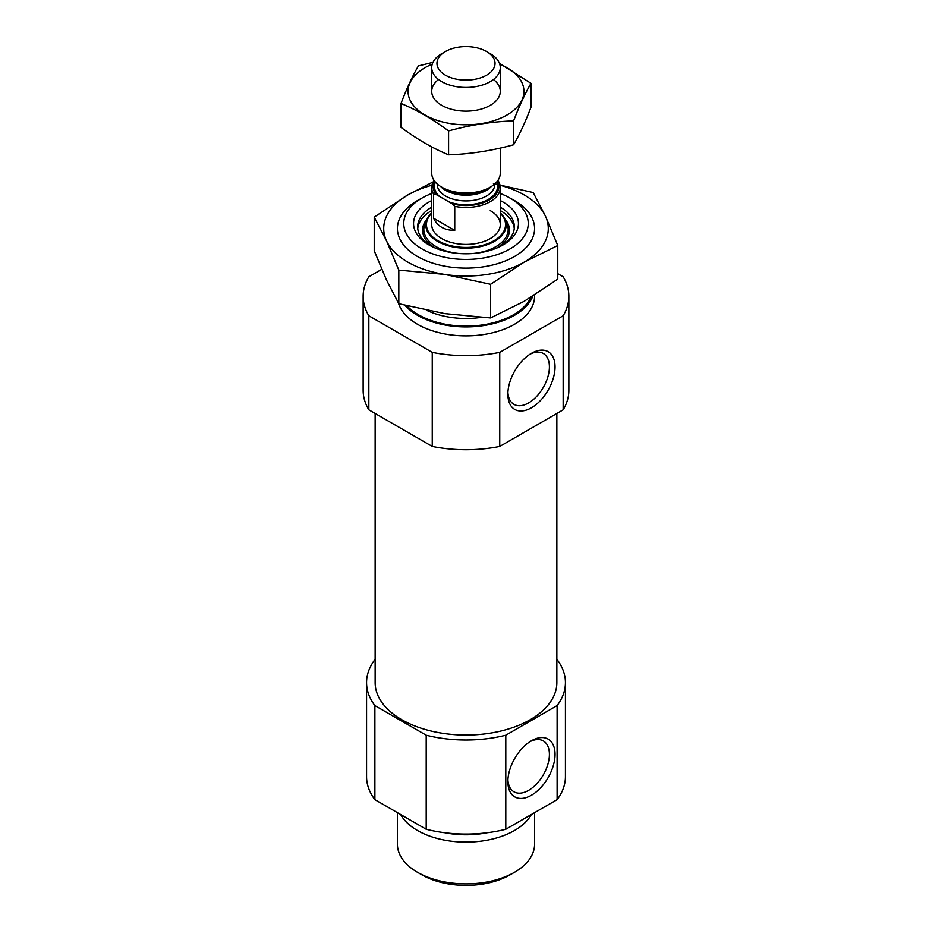 <?xml version="1.0" encoding="UTF-8"?>
<svg xmlns="http://www.w3.org/2000/svg" width="932" height="932" viewBox="0 0 932 932"><rect width="100%" height="100%" fill="white"/><g stroke="black" fill="none" stroke-linecap="round" stroke-linejoin="round"><path stroke-width="1.4" d="M530.005 354.195A29.37 16.962 -60 0 1 543.321 353.473A29.37 16.962 -60 0 1 547.83 377.017A29.37 16.962 -60 0 1 528.642 402.892A29.37 16.962 -60 0 1 513.951 404.348A29.37 16.962 -60 0 1 507.917 392.454M381.759 269.325L368.839 276.781A102.858 59.38 180 0 0 363.142 296.271A102.858 59.38 180 0 0 368.839 315.762L432.25 352.366A102.858 59.38 180 0 0 499.75 352.366L563.161 315.762L563.161 409.824A102.858 59.38 180 0 0 568.858 390.333L568.858 296.271A102.858 59.38 180 0 1 563.161 315.762M557.779 273.682L563.161 276.781A102.858 59.38 180 0 1 568.858 296.271M534.572 295.025L534.572 296.271A68.572 39.587 180 0 1 471.942 335.718A68.572 39.587 180 0 1 398.453 303.11M499.75 352.366L499.75 446.428A102.858 59.38 180 0 1 432.25 446.428L432.25 352.366M368.839 315.762L368.839 409.824A102.858 59.38 180 0 1 363.142 390.333L363.142 296.271M499.75 446.428L563.161 409.824M368.839 409.824L432.25 446.428M556.858 659.472L557.115 659.623A99.433 57.411 180 0 1 565.433 682.608A99.433 57.411 180 0 1 557.115 705.582L505.796 735.208A99.433 57.411 180 0 1 426.204 735.208L374.885 705.582A99.433 57.411 180 0 1 366.567 682.608A99.433 57.411 180 0 1 374.885 659.623L375.142 659.472M556.858 413.47L556.858 682.608A90.858 52.46 180 0 1 466 735.057A90.858 52.46 180 0 1 375.142 682.608L375.142 413.47M505.796 735.208L505.796 829.27A99.433 57.411 180 0 1 426.204 829.27L426.204 735.208M557.115 705.582L557.115 799.644A99.433 57.411 180 0 0 565.433 776.671L565.433 682.608M374.885 705.582L374.885 799.644A99.433 57.411 180 0 1 366.567 776.671L366.567 682.608M505.796 829.27L557.115 799.644M374.885 799.644L426.204 829.27M500.286 193.483A62.269 35.952 180 0 1 510.025 198.073L510.025 198.073A62.269 35.952 180 0 1 510.025 248.902A62.269 35.952 180 0 1 421.975 248.902A62.269 35.952 180 0 1 421.975 198.073A62.269 35.952 180 0 1 431.714 193.483M500.286 200.566A52.46 30.29 180 0 1 503.094 202.069A52.46 30.29 180 0 1 503.094 244.906A52.46 30.29 180 0 1 428.906 244.906A52.46 30.29 180 0 1 431.714 200.566M510.025 198.073L514.487 200.648L510.025 198.073M532.871 296.096A68.572 39.587 180 0 1 474.505 326.596A68.572 39.587 180 0 1 404.931 305.323M531.461 795.217A33.354 19.257 -60 0 1 507.87 781.598A33.354 19.257 -60 0 1 531.461 740.754A33.354 19.257 -60 0 1 555.041 754.372A33.354 19.257 -60 0 1 531.461 795.217M531.461 407.773A33.354 19.257 -60 0 1 507.87 394.154A33.354 19.257 -60 0 1 531.461 353.31A33.354 19.257 -60 0 1 555.041 366.917A33.354 19.257 -60 0 1 531.461 407.773M530.005 741.639A29.37 16.962 -60 0 1 543.321 740.928A29.37 16.962 -60 0 1 547.83 764.461A29.37 16.962 -60 0 1 528.642 790.336A29.37 16.962 -60 0 1 513.951 791.792A29.37 16.962 -60 0 1 507.917 779.898M500.286 207.172A48.348 27.913 180 0 1 514.347 226.849A48.348 27.913 180 0 1 501.579 245.745M430.421 245.745A48.348 27.913 180 0 1 417.653 226.849A48.348 27.913 180 0 1 431.714 207.172M500.286 210.527A48.348 27.913 180 0 1 514.254 228.526M417.746 228.526A48.348 27.913 180 0 1 431.714 210.527M490.244 210.609A34.286 19.793 180 0 1 500.286 224.612A34.286 19.793 180 0 1 466 244.405A34.286 19.793 180 0 1 431.714 224.612L431.714 187.658A34.286 19.793 180 0 1 434.091 180.412M531.357 814.521A68.572 39.587 180 0 1 466 842.12A68.572 39.587 180 0 1 400.643 814.521M534.572 812.657L534.572 844.299A68.572 39.587 180 0 1 514.487 872.294A68.572 39.587 180 0 1 417.513 872.294A68.572 39.587 180 0 1 397.428 844.299L397.428 812.657M514.487 872.294L510.025 874.868A62.269 35.952 180 0 1 421.975 874.868L417.513 872.294M497.49 181.006A32.911 19.001 180 0 1 487.657 200.846A32.911 19.001 180 0 1 452.276 203.805L436.083 194.462A32.911 19.001 180 0 1 434.51 181.006M436.083 194.462L433.613 194.147A34.286 19.793 180 0 1 431.714 187.658M497.816 180.552L498.387 181.157A34.286 19.793 180 0 1 500.286 187.658A34.286 19.793 180 0 1 454.746 206.356L454.746 230.425L433.613 218.228C437.446 226.29 444.494 230.355 454.746 230.425M433.613 194.147L433.613 218.228M454.746 206.356L452.276 203.805M490.244 53.66L486.527 51.505A29.032 16.753 180 0 1 486.527 75.212A29.032 16.753 180 0 1 445.473 75.212A29.032 16.753 180 0 1 445.473 51.505A29.032 16.753 180 0 1 486.527 51.505L490.244 53.66A34.286 19.793 180 0 1 500.286 67.652A34.286 19.793 180 0 1 466 87.445A34.286 19.793 180 0 1 431.714 67.652A34.286 19.793 180 0 1 441.756 53.66L445.473 51.505M500.286 148.083L500.286 173.166A34.286 19.793 180 0 1 490.244 187.169A34.286 19.793 180 0 1 441.756 187.169A34.286 19.793 180 0 1 431.714 173.166L431.714 146.883M531.007 83.344L531.007 107.238C525.205 122.348 519.392 134.86 513.59 144.775C491.921 150.728 470.252 154.083 448.583 154.829C432.914 148.386 417.058 139.229 400.993 127.358L400.993 103.464C416.651 109.906 432.518 119.063 448.583 130.934C470.252 124.981 491.921 121.638 513.59 120.88C519.392 105.77 525.205 93.258 531.007 83.344L499.482 63.399M432.972 62.339L418.41 65.927C412.608 75.841 406.795 88.354 400.993 103.464M448.583 154.829L448.583 130.934M513.59 144.775L513.59 120.88M438.541 79.5A34.286 19.793 0 0 0 441.756 105.351A34.286 19.793 0 0 0 490.244 105.351A34.286 19.793 0 0 0 493.459 79.5M432.25 64.157A57.947 33.459 0 0 0 425.027 67.698A57.947 33.459 0 0 0 427.322 116.267A57.947 33.459 0 0 0 511.19 112.294A57.947 33.459 0 0 0 499.75 64.157M511.33 198.819A68.572 39.587 180 0 1 514.487 200.531A68.572 39.587 180 0 1 514.487 256.521A68.572 39.587 180 0 1 417.513 256.521A68.572 39.587 180 0 1 420.67 198.819M431.959 185.27A82.284 47.509 0 0 0 407.82 194.939A82.284 47.509 0 0 0 386.512 240.829A82.284 47.509 0 0 0 444.704 274.416L398.814 270.105L386.512 240.829L374.221 217.109L407.82 194.939L432.646 182.171M490.593 284.307L524.18 262.125A82.284 47.509 180 0 1 444.704 274.416L490.593 284.307L490.593 317.928L524.18 301.316L557.779 279.134L557.779 245.512L524.18 262.125A82.284 47.509 0 0 0 545.488 216.236A82.284 47.509 0 0 0 500.041 185.27M374.221 217.109L374.221 250.743L386.512 280.019L398.814 303.727L444.704 313.606L490.593 317.928M493.436 183.639L533.186 192.528L545.488 216.236L557.779 245.512M398.814 270.105L398.814 303.727M480.842 317.428A61.71 35.626 180 0 1 426.891 310.403M530.949 297.285A67.197 38.794 180 0 1 473.98 325.839A67.197 38.794 180 0 1 406.958 305.836M504.736 218.822A43.478 25.106 180 0 1 496.267 248.227M435.733 248.227A43.478 25.106 180 0 1 427.264 218.822M500.286 212.88A40.181 23.195 180 0 1 504.829 219.008L506.763 223.202A42.185 24.36 180 0 1 472.163 253.562M459.837 253.562A42.185 24.36 180 0 1 425.237 223.202L427.171 219.008A40.181 23.195 180 0 1 431.714 212.88M500.286 212.845L504.829 219.008A40.181 23.195 180 0 1 466 248.18A40.181 23.195 180 0 1 427.171 219.008L431.714 212.845M500.286 213.242A39.54 22.822 180 0 1 466 247.434A39.54 22.822 180 0 1 431.714 213.242M486.469 832.847A63.318 36.558 180 0 1 445.531 832.847M439.555 196.466A31.548 18.209 180 0 1 435.407 182.101M494.799 183.907L494.799 184.291A28.799 16.625 180 0 1 466 200.928A28.799 16.625 180 0 1 437.201 184.291L437.201 183.907M496.593 182.101A31.548 18.209 180 0 1 484.325 201.359A31.548 18.209 180 0 1 448.805 201.801M490.244 187.169L486.935 189.08A29.603 17.091 180 0 1 445.065 189.08L441.756 187.169M491.281 186.54A28.799 16.625 180 0 1 466 195.207A28.799 16.625 180 0 1 440.72 186.54M421.975 198.073L417.513 200.648M500.286 187.658L500.286 224.612M431.714 67.652L431.714 91.348M500.286 67.652L500.286 91.348"/></g></svg>
